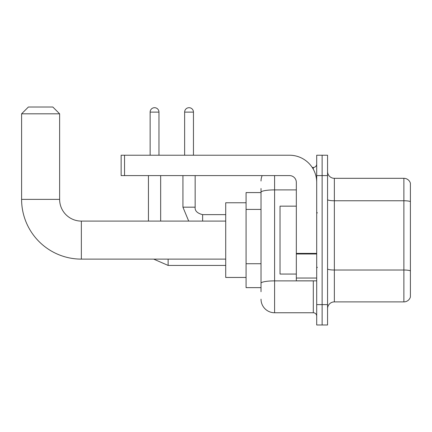 <?xml version="1.0" encoding="UTF-8"?>
<svg xmlns="http://www.w3.org/2000/svg" width="432" height="432" viewBox="0 0 432 432"><rect width="100%" height="100%" fill="white"/><g stroke="black" fill="none" stroke-linecap="round" stroke-linejoin="round"><path stroke-width="0.65" d="M261.02 291.708L261.02 192.251L261.02 192.575L246.078 192.575L246.078 287.636L261.02 287.636M316.699 304.609L316.699 324.983L322.132 324.983L322.132 304.609L322.132 324.983L327.559 324.983L327.559 304.609L322.132 304.609L322.132 175.597L322.132 304.609L316.699 304.609L316.699 175.597L322.132 175.597L322.132 155.228L322.132 175.597L327.559 175.597L327.559 304.609M327.559 175.597L327.559 155.228L316.699 155.228L316.699 175.597M274.601 175.597L274.601 312.757L313.303 312.757L313.303 280.843M312.223 167.449L313.303 167.449A3.397 3.397 0 0 0 316.699 164.057M261.02 285.601L261.02 283.241A13.581 2.36 180 0 1 274.601 280.881L313.303 280.881A3.397 0.589 0 0 0 314.48 280.843M296.325 189.896L274.601 189.896A13.581 2.36 180 0 0 261.02 192.251L261.02 188.498M316.699 316.154A3.397 3.397 0 0 0 313.303 312.757M261.02 181.03A13.581 13.581 0 0 1 262.154 175.597M274.601 312.757A13.581 13.581 0 0 1 261.02 299.176M327.559 308.686A6.788 6.788 0 0 1 334.352 301.892L403.882 301.892L403.882 178.313L334.352 178.313A6.788 6.788 0 0 1 327.559 171.526A6.788 6.788 0 0 0 334.352 178.313L334.352 301.892M410.4 183.206A6.788 6.788 0 0 0 403.882 178.313A6.788 6.788 0 0 1 410.4 183.206L410.4 297.005A6.788 6.788 0 0 1 403.882 301.892M410.4 201.701L410.4 270.869A6.788 1.177 180 0 0 403.882 270.016L334.352 270.016A6.788 1.177 -0 0 1 327.559 268.839M225.709 259.119L81.351 259.119A59.751 59.751 0 0 1 21.6 199.363L21.6 113.81L28.388 107.017L52.834 107.017L59.627 113.81L21.6 113.81M81.351 259.119L81.351 221.092A21.73 21.73 0 0 1 59.627 199.363L59.627 113.81M246.078 202.759L225.709 202.759L225.709 277.452L246.078 277.452M150.136 155.228L150.136 112.109A4.412 4.412 0 0 1 154.548 107.698A4.412 4.412 0 0 1 158.965 112.109L158.965 155.228M160.661 221.092L160.661 175.597M148.441 221.092L148.441 175.597M184.631 155.228L184.631 112.109A4.412 4.412 0 0 1 189.043 107.698A4.412 4.412 0 0 1 193.455 112.109L193.455 155.228M316.699 280.843L296.325 280.843L296.325 253.39L316.699 253.39M316.699 182.39A27.162 27.162 0 0 0 289.537 155.228L124.54 155.228L124.54 175.597L289.537 175.597A6.788 6.788 0 0 1 296.325 182.39L296.325 253.39M124.54 175.597L121.144 175.597L121.144 155.228L124.54 155.228M296.325 206.156L280.028 206.156L280.028 274.055L296.325 274.055M261.02 209.407L246.078 209.407M261.02 263.725L246.078 263.725M313.303 169.241L313.303 167.449M410.4 201.609A6.788 1.177 180 0 0 403.882 200.761L334.352 200.761A6.788 1.177 0 0 1 327.559 199.579M21.6 199.363L59.627 199.363M168.129 259.119L168.129 265.432L153.679 259.119L168.129 265.432L153.679 259.119L168.129 265.432L153.679 259.119L168.129 265.432L225.709 265.432M150.136 112.109L158.965 112.109M182.93 175.597L182.93 207.171L188.698 221.092L182.93 207.171L188.698 221.092L182.93 207.171L188.698 221.092L182.93 207.171L195.14 207.171M195.156 175.597L195.156 207.171C194.746 210.794 197.235 213.284 202.624 214.645C197.235 213.284 194.746 210.794 195.156 207.171C194.746 210.794 197.235 213.284 202.624 214.645C197.235 213.284 194.746 210.794 195.156 207.171C194.746 210.794 197.235 213.284 202.624 214.645L202.624 221.092M184.631 112.109L193.455 112.109M316.699 253.978L296.325 253.978M296.325 278.041L316.699 278.041M225.709 221.092L81.351 221.092M195.156 207.171C194.746 210.794 197.235 213.284 202.624 214.645L225.709 214.645M317.374 212.944L316.699 212.263M317.374 267.268L316.699 267.943"/></g></svg>
